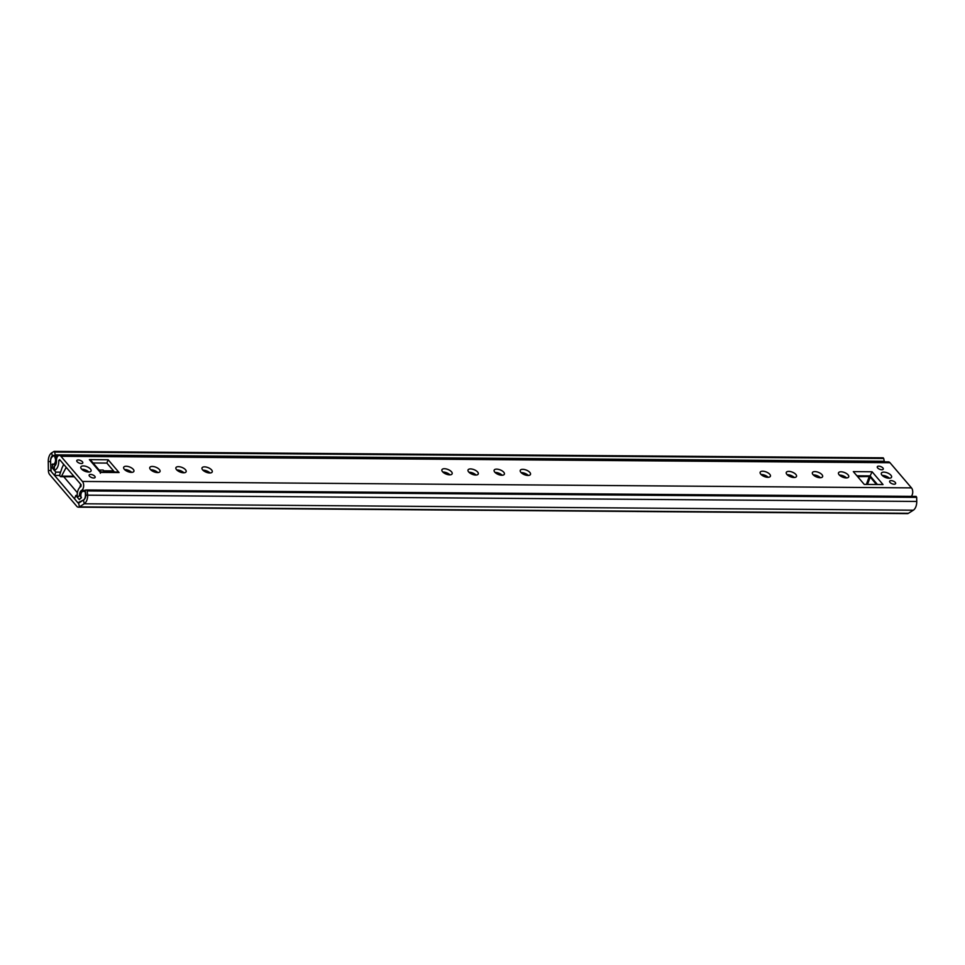 <?xml version="1.0" encoding="UTF-8"?>
<svg xmlns="http://www.w3.org/2000/svg" width="965" height="965" viewBox="0 0 965 965"><rect width="100%" height="100%" fill="white"/><g stroke="black" fill="none" stroke-linecap="round" stroke-linejoin="round"><path stroke-width="1.45" d="M54.305 451.451L883.168 457.82L883.699 458.471L54.643 452.042L54.1 451.391L51.676 452.862A8.987 5.175 -89.6 0 0 48.25 461.62L48.395 470.558A4.994 2.883 -89.6 0 0 49.637 474.527L76.802 506.336A4.994 2.883 -89.6 0 0 78.394 507.18A4.994 2.883 -89.6 0 0 79.407 506.878L84.257 503.778A8.987 5.175 -89.6 0 0 87.694 495.021L87.031 489.979L85.306 490.087L85.39 495.166A4.994 2.883 -89.6 0 1 83.485 500.039L78.792 503.018M63.738 476.71L77.405 492.705L63.738 476.71M54.643 452.042L55.222 454.853L52.46 456.614A4.994 2.883 -89.6 0 0 50.554 461.475L50.94 471.209L78.105 503.018M78.394 507.18L907.45 513.609A4.994 2.883 -89.6 0 0 908.463 513.296L913.324 510.208A8.987 5.175 -89.6 0 0 916.75 501.45L916.69 497.361L87.622 490.932M883.699 458.471L884.278 461.282L883.421 461.825M55.222 454.853L884.278 461.282M87.079 489.979L916.123 496.396L916.69 497.361M75.801 495.479L74.498 498.796L77.888 502.753L83.617 499.894A5.271 3.04 -89.6 0 0 85.185 491.523L84.027 491.535A3.993 2.304 -89.6 0 0 83.195 491.257A3.993 2.304 -89.6 0 0 81.096 493.549A3.993 2.304 -89.6 0 0 81.374 497.795L79.287 499.568L75.801 495.479L77.188 495.491M54.547 475.431L55.849 472.114L52.351 468.025L52.532 464.02A3.993 2.304 -89.6 0 0 53.208 464.201A3.993 2.304 -89.6 0 0 55.343 461.789A3.993 2.304 -89.6 0 0 54.909 457.446L54.486 455.589A5.271 3.04 -89.6 0 0 53.642 455.371A5.271 3.04 -89.6 0 0 50.578 461.21L51.169 471.475L54.547 475.431L59.842 475.468M60.578 472.15L55.849 472.114M79.19 502.765L77.888 502.753M53.992 468.037L52.351 468.025M211.625 469.955A5.488 2.485 21.4 0 0 206.221 467.06A5.488 2.485 21.4 0 0 202.023 467.916A5.488 2.485 21.4 0 0 202.638 469.883A5.488 2.485 21.4 0 0 208.042 472.778A5.488 2.485 21.4 0 0 212.24 471.921A5.488 2.485 21.4 0 0 211.625 469.955M210.044 472.971A5.488 2.485 21.4 0 0 202.915 470.184M185.509 469.75A5.488 2.485 21.4 0 0 180.105 466.855A5.488 2.485 21.4 0 0 175.907 467.711A5.488 2.485 21.4 0 0 176.535 469.678A5.488 2.485 21.4 0 0 181.927 472.585A5.488 2.485 21.4 0 0 186.136 471.728A5.488 2.485 21.4 0 0 185.509 469.75M183.929 472.778A5.488 2.485 21.4 0 0 176.8 469.979M159.394 469.545A5.488 2.485 21.4 0 0 154.002 466.65A5.488 2.485 21.4 0 0 149.792 467.506A5.488 2.485 21.4 0 0 150.419 469.485A5.488 2.485 21.4 0 0 155.811 472.38A5.488 2.485 21.4 0 0 160.021 471.523A5.488 2.485 21.4 0 0 159.394 469.545M157.826 472.573A5.488 2.485 21.4 0 0 150.697 469.774M133.279 469.352A5.488 2.485 21.4 0 0 127.887 466.457A5.488 2.485 21.4 0 0 123.677 467.313A5.488 2.485 21.4 0 0 124.304 469.28A5.488 2.485 21.4 0 0 129.708 472.175A5.488 2.485 21.4 0 0 133.906 471.318A5.488 2.485 21.4 0 0 133.279 469.352M131.71 472.368A5.488 2.485 21.4 0 0 124.582 469.581M93.665 478.001A3.221 1.46 -158.6 0 1 90.396 476.951A3.221 1.46 -158.6 0 1 89.142 475.045A3.221 1.46 -158.6 0 1 90.601 474.418A3.221 1.46 -158.6 0 1 93.87 475.48A3.221 1.46 -158.6 0 1 95.125 477.385A3.221 1.46 -158.6 0 1 93.665 478.001M81.313 463.538A3.221 1.46 -158.6 0 1 78.032 462.488A3.221 1.46 -158.6 0 1 76.778 460.57A3.221 1.46 -158.6 0 1 78.249 459.955A3.221 1.46 -158.6 0 1 81.518 461.017A3.221 1.46 -158.6 0 1 82.773 462.923A3.221 1.46 -158.6 0 1 81.313 463.538M88.563 472.042A5.488 2.485 -158.6 0 1 82.978 470.232A5.488 2.485 -158.6 0 1 80.843 466.976A5.488 2.485 -158.6 0 1 83.34 465.926A5.488 2.485 -158.6 0 1 88.925 467.723A5.488 2.485 -158.6 0 1 91.072 470.98A5.488 2.485 -158.6 0 1 88.563 472.042M81.736 469.243A5.488 2.485 -158.6 0 1 82.037 469.243A5.488 2.485 -158.6 0 1 88.864 472.042M503.754 472.223A5.488 2.485 21.4 0 0 498.35 469.328A5.488 2.485 21.4 0 0 494.152 470.184A5.488 2.485 21.4 0 0 494.768 472.15A5.488 2.485 21.4 0 0 500.172 475.045A5.488 2.485 21.4 0 0 504.369 474.189A5.488 2.485 21.4 0 0 503.754 472.223M502.174 475.238A5.488 2.485 21.4 0 0 495.045 472.452M529.857 472.428A5.488 2.485 21.4 0 0 524.465 469.521A5.488 2.485 21.4 0 0 520.256 470.389A5.488 2.485 21.4 0 0 520.883 472.355A5.488 2.485 21.4 0 0 526.287 475.25A5.488 2.485 21.4 0 0 530.485 474.394A5.488 2.485 21.4 0 0 529.857 472.428M528.289 475.443A5.488 2.485 21.4 0 0 521.16 472.645M821.987 474.683A5.488 2.485 21.4 0 0 816.595 471.788A5.488 2.485 21.4 0 0 812.385 472.645A5.488 2.485 21.4 0 0 813.013 474.623A5.488 2.485 21.4 0 0 818.417 477.518A5.488 2.485 21.4 0 0 822.614 476.662A5.488 2.485 21.4 0 0 821.987 474.683M820.419 477.711A5.488 2.485 21.4 0 0 813.29 474.913M848.102 474.889A5.488 2.485 21.4 0 0 842.71 471.994A5.488 2.485 21.4 0 0 838.501 472.85A5.488 2.485 21.4 0 0 839.128 474.816A5.488 2.485 21.4 0 0 844.52 477.711A5.488 2.485 21.4 0 0 848.73 476.855A5.488 2.485 21.4 0 0 848.102 474.889M846.534 477.904A5.488 2.485 21.4 0 0 839.405 475.118M891.105 480.63A3.221 1.46 21.4 0 0 889.634 481.245A3.221 1.46 21.4 0 0 890.888 483.151A3.221 1.46 21.4 0 0 894.157 484.213A3.221 1.46 21.4 0 0 895.629 483.598A3.221 1.46 21.4 0 0 894.374 481.68A3.221 1.46 21.4 0 0 891.105 480.63M878.753 466.167A3.221 1.46 21.4 0 0 877.282 466.783A3.221 1.46 21.4 0 0 878.536 468.688A3.221 1.46 21.4 0 0 881.805 469.75A3.221 1.46 21.4 0 0 883.277 469.123A3.221 1.46 21.4 0 0 882.022 467.217A3.221 1.46 21.4 0 0 878.753 466.167M883.844 472.126A5.488 2.485 21.4 0 0 881.347 473.188A5.488 2.485 21.4 0 0 883.482 476.445A5.488 2.485 21.4 0 0 889.067 478.242A5.488 2.485 21.4 0 0 891.564 477.193A5.488 2.485 21.4 0 0 889.428 473.936A5.488 2.485 21.4 0 0 883.844 472.126M889.368 478.242A5.488 2.485 21.4 0 0 882.541 475.443A5.488 2.485 21.4 0 0 882.239 475.443M795.884 474.478A5.488 2.485 21.4 0 0 790.48 471.583A5.488 2.485 21.4 0 0 786.282 472.44A5.488 2.485 21.4 0 0 786.897 474.418A5.488 2.485 21.4 0 0 792.301 477.313A5.488 2.485 21.4 0 0 796.499 476.457A5.488 2.485 21.4 0 0 795.884 474.478M794.304 477.506A5.488 2.485 21.4 0 0 787.175 474.708M769.768 474.285A5.488 2.485 21.4 0 0 764.364 471.39A5.488 2.485 21.4 0 0 760.167 472.247A5.488 2.485 21.4 0 0 760.794 474.213A5.488 2.485 21.4 0 0 766.186 477.108A5.488 2.485 21.4 0 0 770.396 476.252A5.488 2.485 21.4 0 0 769.768 474.285M768.188 477.301A5.488 2.485 21.4 0 0 761.059 474.515M477.639 472.018A5.488 2.485 21.4 0 0 472.235 469.123A5.488 2.485 21.4 0 0 468.037 469.979A5.488 2.485 21.4 0 0 468.664 471.945A5.488 2.485 21.4 0 0 474.056 474.84A5.488 2.485 21.4 0 0 478.266 473.984A5.488 2.485 21.4 0 0 477.639 472.018M476.059 475.033A5.488 2.485 21.4 0 0 468.93 472.247M451.524 471.813A5.488 2.485 21.4 0 0 446.132 468.918A5.488 2.485 21.4 0 0 441.922 469.774A5.488 2.485 21.4 0 0 442.549 471.74A5.488 2.485 21.4 0 0 447.941 474.635A5.488 2.485 21.4 0 0 452.151 473.779A5.488 2.485 21.4 0 0 451.524 471.813M449.955 474.84A5.488 2.485 21.4 0 0 442.826 472.042M79.492 495.503A4.994 2.883 -89.6 0 1 81.579 490.389A4.994 2.883 90.4 0 0 83.641 486.36A4.994 2.883 90.4 0 0 82.423 481.451L60.928 456.288A4.994 2.883 90.4 0 0 59.348 455.444A4.994 2.883 90.4 0 0 56.44 460.956A4.994 2.883 -89.6 0 1 54.462 466.204L54.233 470.377A8.987 5.175 -89.6 0 0 58.732 460.534L59.625 459.605L81.12 484.768L80.951 486.553A8.987 5.175 -89.6 0 0 77.345 497.421L79.492 495.503L81.434 497.482M114.485 472.018L106.85 463.079L93.086 462.971M59.348 455.444L888.403 461.873A4.994 2.883 90.4 0 1 889.983 462.718L911.479 487.88A4.994 2.883 90.4 0 1 911.262 496.36M872.095 471.764L883.023 484.551L864.254 484.406L853.325 471.62L872.095 471.764L869.863 476.517L857.62 476.638M89.383 459.617L108.152 459.762L119.081 472.548A2.992 1.725 -89.6 0 0 118.128 472.042L100.71 471.909L90.686 460.16A2.992 2.039 139.5 0 0 89.383 459.617L100.312 472.404L119.081 472.548M876.413 484.502L869.863 476.517M108.152 459.762L106.85 463.079M100.36 473.248L100.312 472.404M104.775 471.945L103.195 470.088L99.142 470.052M73.81 476.203L61.543 476.119A1.749 1.013 90.4 0 1 60.783 476.686A1.749 1.013 90.4 0 1 60.228 476.384A1.749 1.013 90.4 0 1 59.939 474.056L62.146 467.53A9.988 5.754 90.4 0 0 63.557 464.201M61.543 476.119L65.825 468.061A2.002 1.146 90.4 0 1 66.356 467.482M79.842 487.373L80.457 485.178A2.002 1.146 90.4 0 0 80.565 484.116M104.51 471.632L114.22 471.704M128.393 471.813L131.107 471.837M154.509 472.018L157.223 472.03M180.624 472.223L183.326 472.235M206.739 472.416L209.441 472.44M446.638 474.273L449.352 474.298M472.754 474.478L475.456 474.503M498.869 474.683L501.571 474.708M524.972 474.889L527.686 474.913M764.883 476.746L767.585 476.77M790.998 476.951L793.7 476.975M817.102 477.156L819.816 477.168M843.217 477.349L845.931 477.373M51.676 452.862L52.46 456.614M48.25 461.62L50.59 461.475M48.395 470.558L51.109 470.425M908.463 513.296L79.407 506.878L78.623 503.127M913.324 510.208L84.257 503.778L83.485 500.039M916.75 501.45L85.39 495.166M58.576 455.613L54.486 455.589M57.273 456.928L54.86 456.915M57.007 457.458L54.909 457.446M55.801 464.587L52.158 464.551M60.928 456.288L889.983 462.718M82.423 481.451L911.479 487.88M81.289 497.602L79.926 498.833M81.579 490.389L85.318 490.425M103.834 470.836L113.544 470.908L103.834 470.836M126.572 471.017L129.913 471.041L126.572 471.017M178.79 471.415L182.144 471.439L178.79 471.415M204.906 471.62L208.259 471.644L204.906 471.62M470.92 473.682L474.273 473.706L470.92 473.682M497.035 473.887L500.389 473.911L497.035 473.887M523.151 474.092L526.492 474.117L523.151 474.092M763.05 475.95L766.403 475.974L763.05 475.95M789.165 476.155L792.518 476.179L789.165 476.155M818.622 476.384L815.28 476.348L818.622 476.372M58.732 460.534L60.433 460.546M867.511 484.43L870.165 477.18M869.175 476.722L866.365 484.43M856.896 475.793L870.104 475.902L877.462 484.514M66.85 468.061L65.825 468.061M54.1 451.391L883.168 457.82M916.123 496.396L87.055 489.979M84.462 491.269L83.195 491.257M55.958 464.225L53.208 464.201M54.076 466.445L53.895 469.834M74.305 476.782L60.783 476.686"/></g></svg>
